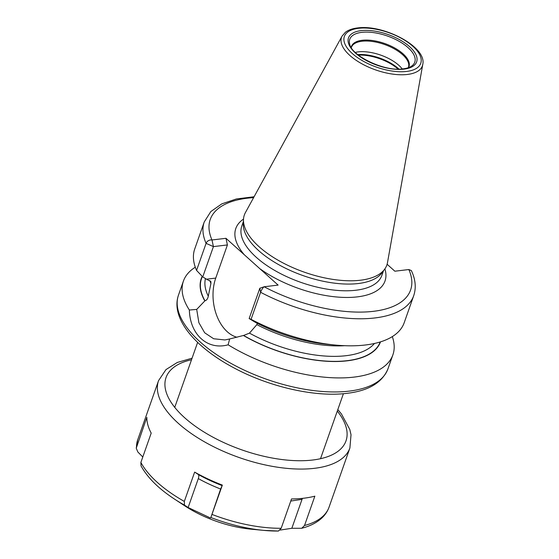 <?xml version="1.0" encoding="UTF-8"?>
<svg xmlns="http://www.w3.org/2000/svg" width="559" height="559" viewBox="0 0 559 559"><rect width="100%" height="100%" fill="white"/><g stroke="black" fill="none" stroke-linecap="round" stroke-linejoin="round"><path stroke-width="0.84" d="M243.493 219.505L243.305 223.831A74.256 33.519 -160.6 0 0 282.658 266.79A74.256 33.519 -160.6 0 0 358.277 283.532A74.256 33.519 19.4 0 0 382.09 272.708L384.648 269.214A75.521 34.092 19.4 0 1 360.429 280.227A75.521 34.092 -160.6 0 1 283.525 263.198A75.521 34.092 -160.6 0 1 243.493 219.505A75.521 34.092 -160.6 0 1 245.401 212.616L342.087 36.069A42.882 19.355 -160.6 0 0 359.989 62.727A42.882 19.355 -160.6 0 0 407.399 74.459A42.882 19.355 19.4 0 0 422.758 64.481C427.132 46.837 383.313 24.156 357.529 27.95C352.484 28.537 348.439 29.976 345.406 32.261L342.087 36.069M384.648 269.214A75.521 34.092 19.4 0 0 387.485 262.646L422.758 64.481M202.749 276.915L213.419 246.61L227.415 244.94L215.739 278.096L206.488 279.193L202.749 276.915L196.558 270.402L206.082 243.361A4.828 3.969 -23.9 0 1 211.987 239.972L225.976 238.309L259.802 268.662L278.116 285.097L264.127 286.76A4.828 1.342 117.8 0 0 260.592 292.28A111.038 50.121 19.4 0 0 413.709 295.704C416.336 287.773 415.54 279.395 411.319 270.556L408.839 269.543L394.85 271.206L387.108 264.26M251.068 319.322L249.153 318.56L255.058 322.138A95.044 42.903 -160.6 0 0 327.441 344.302L335.344 345.057A111.038 50.121 -160.6 0 1 251.068 319.322L260.592 292.28L259.83 288.255L249.153 318.56M413.709 295.704L404.192 322.739A111.038 50.121 -160.6 0 1 335.344 345.057M206.488 279.193L210.904 281.512L210.925 283.42L208.29 296.172C207.759 298.82 206.648 300.358 204.957 300.777L196.705 309.413L189.361 310.021A111.038 50.121 -160.6 0 1 183.422 281.079A111.038 50.121 -160.6 0 1 195.301 267.216M196.558 270.402A111.038 50.121 -160.6 0 1 194.728 248.972L204.252 221.937A111.038 50.121 19.4 0 0 206.082 243.361L213.419 246.61L211.987 239.972A106.203 47.941 19.4 0 1 253.604 197.634M392.313 336.602A111.038 50.121 -160.6 0 1 392.886 354.846A111.038 50.121 -160.6 0 1 354.05 377.101A111.038 50.121 -160.6 0 1 228.128 344.805L229.644 338.971L243.396 335.484A95.044 42.903 19.4 0 0 380.497 341.87M380.19 341.968A94.785 42.784 -160.6 0 1 243.598 335.456L243.396 335.484M202.204 276.349A95.044 42.903 19.4 0 0 204.755 300.805M243.598 335.456L249.475 333.129L256.854 324.632L257.189 323.256M215.739 278.096A39.095 25.7 -96.8 0 0 237.016 337.259M229.644 338.971L224.935 339.956L213.664 338.754L204.692 332.801L198.878 322.69L196.705 309.413M408.839 269.543A106.203 47.941 19.4 0 1 373.447 311.321A106.203 47.941 19.4 0 1 264.127 286.76L259.83 288.255M225.976 238.309L227.415 244.94M228.128 344.805C207.655 350.521 189.983 334.666 189.361 310.021M402.221 68.939A30.207 13.633 19.4 0 0 358.263 51.882A30.207 13.633 -160.6 0 0 355.3 52.413M222.349 485.1L210.855 517.508A98.405 44.42 19.4 0 0 263.631 530.372L250.802 529.149A72.446 32.701 -160.6 0 1 184.938 505.951L174.163 498.866A98.405 44.42 19.4 0 0 184.456 505.119L184.323 501.423L194.644 472.103A101.424 45.782 19.4 0 0 222.349 485.1L220.623 489.041C212.001 485.603 204.566 482.117 198.319 478.574C199.039 476.45 198.976 475.052 198.131 474.374L194.644 472.103M278.438 531.043L263.631 530.372A98.405 44.42 19.4 0 0 278.438 531.043L281.184 528.276L291.512 498.949A101.424 45.782 19.4 0 0 303.9 498.202A101.424 45.782 19.4 0 0 314.85 496.168L304.529 525.495L301.699 528.276L291.84 528.283L280.248 530.058M142.79 456.996L137.842 451.986L136.242 448.178L146.842 417.335A101.424 45.782 19.4 0 0 151.203 433.113L140.875 462.44L141.022 465.871C147.457 477.561 158.511 488.559 174.163 498.866M210.855 517.508L220.623 489.041M221.951 485.547C212.72 481.942 204.783 478.218 198.131 474.374M210.436 517.983L188.131 507.516L198.319 478.574M188.131 507.516L184.456 505.119M302.489 498.362L302.035 499.341L290.771 501.053M291.84 528.283L302.035 499.341M406.589 71.447A40.493 18.279 19.4 0 0 412.856 46.278A40.493 18.279 19.4 0 0 358.529 28.313A40.493 18.279 -160.6 0 0 352.261 53.489A40.493 18.279 -160.6 0 0 406.589 71.447M404.003 69.127A36.132 16.309 -160.6 0 1 355.524 53.098A36.132 16.309 -160.6 0 1 361.114 30.64A36.132 16.309 -160.6 0 1 409.593 46.663A36.132 16.309 -160.6 0 1 404.003 69.127M383.488 270.801L381.888 275.356A74.256 33.519 19.4 0 1 355.915 290.24A74.256 33.519 -160.6 0 1 276.055 271.206A74.256 33.519 -160.6 0 1 241.802 226.025L243.41 221.469M259.802 268.662A79.085 35.699 -160.6 0 0 357.348 296.878A79.085 35.699 19.4 0 0 384.885 268.886M244.29 254.743A79.085 35.699 -160.6 0 1 243.514 219.1M349.109 391.132A111.038 50.121 19.4 0 0 387.946 368.87C382.195 382.698 368.486 390.853 346.818 393.354C314.878 397.421 268.537 386.744 233.033 367.396C194.581 346.79 170.446 318.029 178.482 295.11A111.038 50.121 -160.6 0 0 229.7 362.665A111.038 50.121 -160.6 0 0 349.109 391.132M204.957 300.777A94.785 42.784 -160.6 0 1 202.4 276.551M249.475 333.129A91.159 41.149 19.4 0 0 374.467 343.471M205.467 278.571A91.159 41.149 19.4 0 0 208.29 296.172M256.854 324.632A91.159 41.149 19.4 0 0 344.651 345.693M209.87 280.59A91.159 41.149 19.4 0 0 210.925 283.42M349.682 44.035A34.455 15.554 -160.6 0 1 361.827 32.345A34.455 15.554 19.4 0 1 402.892 43.644A34.455 15.554 19.4 0 1 411.85 65.927C409.943 67.366 407.064 68.338 403.2 68.834C384.781 72.034 351.227 55.669 349.682 44.035M408.496 67.653A30.465 13.751 19.4 0 0 395.912 48.675A30.465 13.751 19.4 0 0 362.141 40.29A30.465 13.751 -160.6 0 0 351.213 47.48M351.332 47.669L351.443 47.291A30.207 13.633 -160.6 0 1 362.008 41.24A30.207 13.633 19.4 0 1 394.493 48.982A30.207 13.633 19.4 0 1 408.433 67.359L408.287 67.723M398.937 69.085A31.297 14.129 19.4 0 0 357.76 54.586M398.099 69.085A31.395 14.171 19.4 0 0 358.417 55.11M212.022 514.427A101.424 45.782 19.4 0 0 281.184 528.276M140.875 462.44A101.424 45.782 19.4 0 0 184.323 501.423M136.242 448.178L137.71 439.821A101.424 45.782 19.4 0 0 136.515 446.662M304.529 525.495A101.424 45.782 19.4 0 0 329.041 507.195C327.546 511.373 325.1 515.028 321.698 518.165C316.569 522.812 309.903 526.18 301.699 528.276M192.051 358.214L177.301 362.456L165.967 369.597L158.56 380.616A101.424 45.782 19.4 0 0 205.342 442.323A101.424 45.782 19.4 0 0 314.417 468.323A101.424 45.782 19.4 0 0 349.892 447.997L329.041 507.195M191.513 359.744A95.386 43.057 19.4 0 0 188.048 420.654A95.386 43.057 19.4 0 0 312.628 460.029A95.386 43.057 19.4 0 0 337.287 411.082M392.886 354.846L387.946 368.87M204.252 221.937L210.827 211.561L221.811 203.867L236.429 198.948L254.079 196.761M183.422 281.079L178.482 295.11M197.634 342.367L174.743 407.364M343.408 393.704L320.517 458.701M158.56 380.616L137.71 439.821M349.892 447.997L351.024 434.748L349.787 429.473L341.451 413.988L337.825 409.551"/></g></svg>
